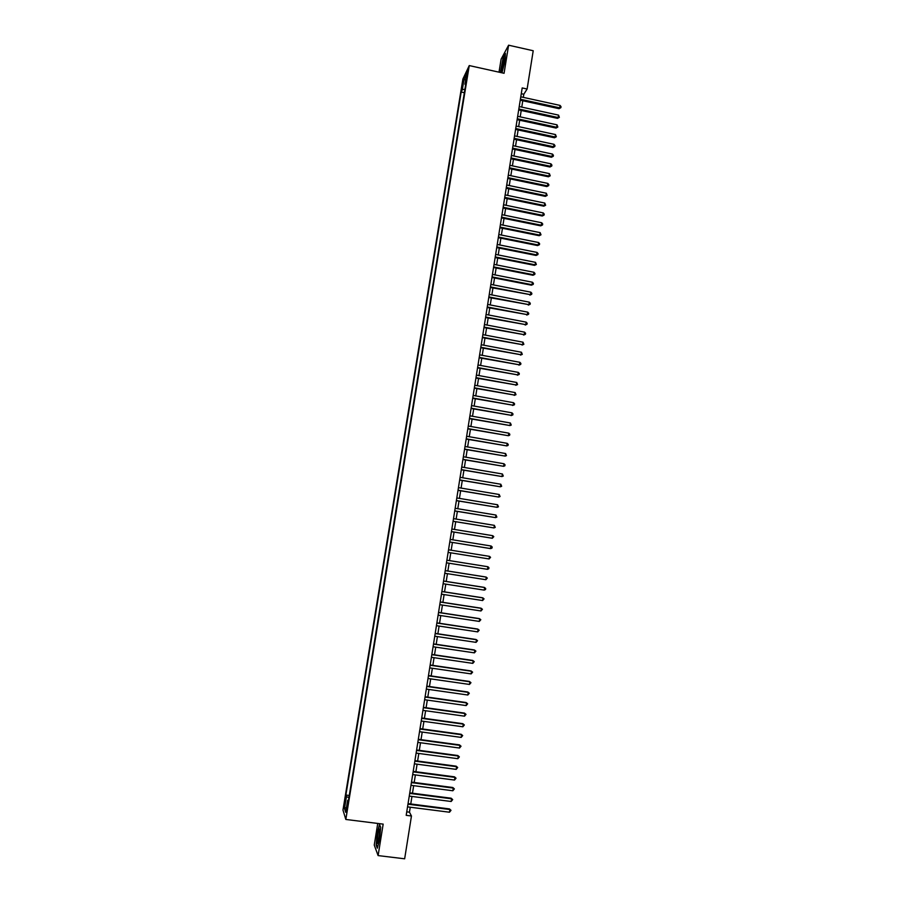 <?xml version="1.0" encoding="UTF-8"?>
<svg xmlns="http://www.w3.org/2000/svg" width="904" height="904" viewBox="0 0 904 904"><rect width="100%" height="100%" fill="white"/><g stroke="black" fill="none" stroke-linecap="round" stroke-linejoin="round"><path stroke-width="1.36" d="M347.057 810.052L347.181 805.814L347.057 810.052M377.748 823.442L374.256 845.093L378.109 855.591L404.653 858.8L411.456 815.996L409.455 812.187L410.246 807.227M462.893 79.032L342.966 810.063L345.825 819.453L469.255 65.574L462.893 79.032M469.255 65.574L504.07 73.292L508.602 45.2L501.11 59.167L499.008 72.173M523.314 97.372L523.811 94.253L527.122 89.021L522.196 87.937L406.19 815.329L411.456 815.996M466.6 75.586L466.261 79.71L467.673 71.359L466.6 75.586L467.289 75.744M348.492 800.255L347.633 800.345L348.198 802.051L466.159 81.744L464.938 84.253L465.662 84.761M347.633 800.345L345.678 812.278L344.492 808.481L346.424 796.706L345.882 795.057L461.187 92.027L462.351 89.609L464.091 78.998L466.701 73.518L464.938 84.253M508.602 45.2L533.213 50.748L527.122 89.021M378.109 855.591L383.172 824.12L345.825 819.453M410.755 803.972L411.964 796.435M412.473 793.215L413.67 785.666M414.19 782.468L415.388 774.92M415.896 771.745L417.094 764.174M417.603 761.032L418.812 753.461M419.298 750.343L420.507 742.749M421.004 739.664L422.213 732.07M422.699 729.008L423.919 721.392M424.394 718.364L425.614 710.736M426.089 707.73L427.309 700.103M427.784 697.12L428.993 689.469M429.468 686.52L430.688 678.87M431.151 675.943L432.372 668.282M432.835 665.378L434.056 657.705M434.519 654.835L435.739 647.14M436.191 644.303L437.423 636.597M437.875 633.783L439.095 626.076M439.547 623.285L440.768 615.567M441.208 612.799L442.44 605.07M442.881 602.335L444.113 594.583M444.542 591.883L445.785 584.12M446.203 581.441L447.446 573.678M447.864 571.023L449.107 563.248M449.525 560.616L450.768 552.83M451.175 550.231L452.418 542.445M452.836 539.835L454.068 532.083M454.486 529.45L455.718 521.732M456.136 519.088L457.367 511.404M457.786 508.737L459.006 501.087M459.435 498.398L460.644 490.793M461.074 488.081L462.283 480.499M462.724 477.775L463.921 470.238M464.362 467.492L465.56 459.978M466.001 457.221L467.187 449.74M467.628 446.96L468.814 439.513M469.255 436.722L470.442 429.31M470.894 426.496L472.069 419.117M472.521 416.281L473.685 408.936M474.137 406.088L475.301 398.777M475.764 395.907L476.916 388.63M477.38 385.737L478.532 378.493M478.996 375.589L480.148 368.369M480.612 365.453L481.753 358.266M482.227 355.328L483.369 348.187M483.832 345.226L484.973 338.107M485.437 335.135L486.567 328.05M487.041 325.056L488.171 318.005M488.646 314.999L489.765 307.981M490.25 304.953L491.358 297.97M491.844 294.919L492.951 287.969M493.448 284.907L494.544 277.98M495.042 274.906L496.138 268.013M496.624 264.917L497.72 258.058M498.217 254.951L499.302 248.114M499.799 244.984L500.884 238.193M501.381 235.051L502.466 228.283M502.963 225.119L504.036 218.384M504.545 215.208L505.618 208.496M506.127 205.31L507.189 198.631M507.698 195.422L508.76 188.778M509.268 185.557L510.319 178.947M510.839 175.704L511.89 169.116M512.41 165.861L513.449 159.307M513.969 156.03L515.009 149.51M515.54 146.222L516.568 139.736M517.099 136.425L518.128 129.961M518.659 126.639L519.676 120.209M520.207 116.865L521.224 110.469M521.766 107.113L522.783 100.751M521.28 93.688L523.811 94.253M406.743 811.848L409.455 812.187M464.916 89.304L462.351 89.609M464.362 92.716L461.187 92.027M349.272 795.486L345.882 795.057M346.424 796.706L348.944 797.531M465.594 80.253L464.091 78.998M344.492 808.481L346.469 807.43M501.98 72.828L505.042 60.658L505.415 53.415L503.155 57.585L500.375 72.467M377.318 848.212L379.601 839.296L380.686 827.318L379.488 824.403L377.239 833.239L376.154 845.093L377.318 848.212M520.241 100.197L559.067 108.683L559.689 107.847L520.388 99.248M560.062 105.418L561.034 106.672L560.875 107.644L559.689 107.847L560.062 105.418L520.783 96.818M560.875 107.644L559.067 108.683M504.296 62.432L504.342 58.139L501.675 67.212C501.098 71.246 501.268 72.399 502.183 70.648L504.296 62.432M504.364 61.924L503.053 68.071M500.624 72.523L503.347 57.856L505.37 54.082M379.94 831.07L379.477 829.081C378.313 831.307 377.589 835.432 377.296 841.432C377.341 843.647 377.657 844.065 378.234 842.686L379.94 831.07M379.895 832.731L378.957 840.008M377.465 847.624L376.426 844.844L377.488 833.364L379.657 824.81M518.693 109.926L557.553 118.367L558.163 117.554L518.839 109M558.548 115.124L559.361 117.339L558.163 117.554L558.548 115.124L519.224 106.559M559.361 117.339L557.553 118.367M517.133 119.667L556.039 128.063L556.649 127.272L517.28 118.763M557.033 124.842L557.847 127.057L556.649 127.272L557.033 124.842L517.676 116.322M557.847 127.057L556.039 128.063M515.585 129.419L554.514 137.781L555.124 137.001L515.721 128.537M555.508 134.572L556.322 136.775L555.124 137.001L555.508 134.572L516.116 126.085M556.322 136.775L554.514 137.781M514.026 139.193L552.988 147.51L553.598 146.753L514.161 138.323M553.982 144.312L554.954 145.544L554.796 146.516L553.598 146.753L553.982 144.312L514.545 135.882M554.796 146.516L552.988 147.51M512.466 148.968L551.463 157.251L552.073 156.516L512.602 148.132M552.457 154.064L553.429 155.296L553.271 156.268L552.073 156.516L552.457 154.064L512.986 145.68M553.271 156.268L551.463 157.251M510.896 158.765L549.937 167.003L550.547 166.291L511.031 157.951M550.931 163.839L551.903 165.059L551.745 166.042L550.547 166.291L550.931 163.839L511.427 155.488M551.745 166.042L549.937 167.003M509.336 168.585L548.412 176.777L549.01 176.077L509.46 167.782M549.395 173.624L550.22 175.817L549.01 176.077L549.395 173.624L509.856 165.319M550.22 175.817L548.412 176.777M507.765 178.416L546.886 186.563L547.474 185.885L507.89 177.625M547.858 183.433L548.841 184.631L548.683 185.614L547.474 185.885L547.858 183.433L508.285 175.161M548.683 185.614L546.886 186.563M506.195 188.247L545.349 196.36L545.948 195.693L506.319 187.49M546.332 193.241L547.157 195.422L545.948 195.693L546.332 193.241L506.715 185.026M547.157 195.422L545.349 196.36M504.624 198.112L543.812 206.168L544.4 205.536L504.748 197.366M544.784 203.072L545.62 205.253L544.4 205.536L544.784 203.072L505.144 194.891M545.62 205.253L543.812 206.168M503.053 207.976L542.276 215.999L542.863 215.378L503.166 207.253M543.247 212.915L544.231 214.101L544.072 215.084L542.863 215.378L543.247 212.915L503.562 204.779M544.072 215.084L542.276 215.999M501.471 217.864L540.739 225.842L541.327 225.243L501.584 217.163M541.711 222.768L542.694 223.955L542.536 224.938L541.327 225.243L541.711 222.768L501.98 214.689M542.536 224.938L540.739 225.842M499.901 227.763L539.191 235.695L539.778 235.119L500.002 227.085M540.163 232.644L540.999 234.803L539.778 235.119L540.163 232.644L500.398 224.599M540.999 234.803L539.191 235.695M498.319 237.673L537.643 245.572L538.23 245.007L498.42 237.017M538.614 242.532L539.609 243.696L539.451 244.69L538.23 245.007L538.614 242.532L498.816 234.531M539.451 244.69L537.643 245.572M496.737 247.606L536.106 255.448L536.682 254.905L496.838 246.962M537.066 252.431L538.061 253.595L537.903 254.589L536.682 254.905L537.066 252.431L497.234 244.475M537.903 254.589L536.106 255.448M495.143 257.55L534.546 265.347L535.123 264.827L495.245 256.928M535.518 262.352L536.354 264.499L535.123 264.827L535.518 262.352L495.641 254.431M536.354 264.499L534.546 265.347M493.561 267.505L532.998 275.268L533.575 274.76L493.652 266.906M533.959 272.285L534.953 273.426L534.795 274.42L533.575 274.76L533.959 272.285L494.047 264.409M534.795 274.42L532.998 275.268M491.968 277.483L531.45 285.189L532.015 284.715L492.058 276.895M532.411 282.229L533.405 283.37L533.247 284.364L532.015 284.715L532.411 282.229L492.454 274.398M533.247 284.364L531.45 285.189M490.375 287.461L530.456 294.67L490.465 286.907M530.851 292.184L531.846 293.325L531.688 294.32L530.456 294.67L530.851 292.184L490.861 284.41M531.688 294.32L529.891 295.133M488.781 297.472L528.896 304.648L488.861 296.93M529.292 302.162L530.286 303.292L530.128 304.286L528.896 304.648L529.292 302.162L489.267 294.421M530.128 304.286L528.332 305.1M487.177 307.484L527.337 314.648L487.267 306.964M527.721 312.151L528.727 313.27L528.569 314.264L527.337 314.648L527.721 312.151L487.663 304.456M528.569 314.264L526.772 315.067M485.584 317.519L525.766 324.649L485.663 317.022M526.162 322.152L527.168 323.27L527.009 324.265L525.766 324.649L526.162 322.152L486.058 314.502M527.009 324.265L525.213 325.056M483.979 327.564L524.196 334.672L484.058 327.09M524.591 332.163L525.597 333.282L525.439 334.277L524.196 334.672L524.591 332.163L484.454 324.57M525.439 334.277L523.642 335.056M482.374 337.621L522.625 344.707L482.442 337.169M523.02 342.198L523.868 344.311L522.625 344.707L523.02 342.198L482.849 334.649M523.868 344.311L522.071 345.068M480.77 347.701L521.054 354.763L480.838 347.272M521.45 352.255L522.297 354.357L521.054 354.763L521.45 352.255L481.244 344.74M522.297 354.357L520.512 355.102M479.154 357.792L519.484 364.832L479.222 357.374M519.879 362.312L520.885 363.408L520.727 364.414L519.484 364.832L519.879 362.312L479.628 354.854M520.727 364.414L518.93 365.148M477.549 367.894L517.902 374.911L477.606 367.51M518.297 372.391L519.314 373.476L519.156 374.482L517.902 374.911L518.297 372.391L478.013 364.979M519.156 374.482L517.359 375.205M475.933 378.019L516.331 385.002L475.99 377.646M516.726 382.482L517.574 384.573L516.331 385.002L516.726 382.482L476.397 375.115M517.574 384.573L515.788 385.285M474.317 388.155L514.749 395.116L474.374 387.805M515.144 392.585L515.992 394.675L514.749 395.116L515.144 392.585L474.781 385.262M515.992 394.675L514.207 395.376M472.702 398.302L513.156 405.241L472.747 397.975M513.551 402.709L514.568 403.783L514.41 404.789L513.156 405.241L513.551 402.709L473.154 395.432M514.41 404.789L512.624 405.478M471.074 408.472L511.574 415.388L471.12 408.167M511.969 412.845L512.986 413.908L512.828 414.925L511.574 415.388L511.969 412.845L471.526 405.613M512.828 414.925L511.042 415.603M469.447 418.654L509.98 425.547L469.492 418.371M510.387 423.004L511.246 425.072L509.98 425.547L510.387 423.004L469.899 415.817M467.831 428.846L508.398 435.717L467.865 428.586M508.794 433.174L509.811 434.214L509.653 435.231L508.398 435.717L508.794 433.174L468.272 426.033M466.193 439.061L506.794 445.898L466.238 438.824M507.2 443.356L508.229 444.395L508.059 445.412L506.794 445.898L507.2 443.356L466.645 436.259M464.566 449.288L505.2 456.102L464.599 449.073M505.607 453.548L506.466 455.605L505.2 456.102L505.607 453.548L465.006 446.508M462.927 459.526L503.607 466.317L462.961 459.334M504.003 463.763L505.031 464.792L504.873 465.809L503.607 466.317L504.003 463.763L463.368 456.769M461.3 469.786L502.002 476.555L461.322 469.617M502.409 473.99L503.279 476.035L502.002 476.555L502.409 473.99L461.729 467.04M459.661 480.058L500.398 486.804L459.684 479.911M500.805 484.239L501.675 486.273L500.398 486.804L500.805 484.239L460.091 477.335M458.023 490.352L498.793 497.064L458.034 490.217M499.2 494.499L500.07 496.522L498.793 497.064L499.2 494.499L458.452 487.64M456.373 500.646L497.189 507.336L456.396 500.545M497.584 504.771L498.466 506.794L497.189 507.336L497.584 504.771L456.802 497.957M454.723 510.975L495.573 517.63L454.746 510.884M495.98 515.054L496.861 517.077L495.573 517.63L495.98 515.054L455.153 508.297M453.085 521.303L493.968 527.936L453.085 521.246M494.364 525.36L495.245 527.382L493.968 527.936L494.364 525.36L453.503 518.647M451.435 531.654L492.352 538.264L451.435 531.608M492.748 535.688L493.799 536.66L492.352 538.264L492.748 535.688L451.853 529.021M491.132 546.016L492.183 546.988L492.025 548.027L490.736 548.604L449.774 542.004L490.239 548.547L491.132 546.016L450.192 539.405M448.531 549.801L489.516 556.367L489.109 558.954L448.124 552.4M489.516 556.367L490.567 557.339L489.109 558.954M487.493 569.328L488.781 568.729L488.94 567.689L487.9 566.74L446.881 560.197L487.9 566.74L487.493 569.328L446.463 562.819M445.209 570.65L486.273 577.114L485.866 579.713L444.791 573.26M445.22 570.605L485.787 577.001L487.324 578.074L485.866 579.713M443.548 581.091L484.646 587.521L484.239 590.12L443.129 583.713M443.559 581.035L484.16 587.374L485.697 588.459L485.538 589.498L484.239 590.12M441.875 591.555L483.018 597.928L482.612 600.538L441.457 594.177M441.886 591.465L482.533 597.77L484.069 598.866L482.612 600.538M440.203 602.041L481.38 608.358L480.973 610.968L439.785 604.663M440.225 601.928L480.905 608.177L482.442 609.285L480.973 610.968M438.53 612.528L479.753 618.799L479.335 621.421L438.112 615.161M438.553 612.392L479.278 618.596L480.804 619.726L479.335 621.421M436.858 623.037L478.114 629.263L477.707 631.885L436.44 625.67M436.881 622.879L477.64 629.037L479.176 630.178L477.707 631.885M435.174 633.568L476.476 639.738L476.058 642.36L434.756 636.201M435.208 633.388L476.001 639.49L477.538 640.654L476.058 642.36M433.491 644.111L474.837 650.236L474.419 652.857L433.072 646.744M433.524 643.908L474.363 649.953L475.899 651.129L474.419 652.857M431.807 654.665L473.187 660.745L472.781 663.366L431.389 657.31M431.841 654.439L472.724 660.44L474.25 661.638L472.781 663.366M430.123 665.242L471.538 671.265L471.131 673.898L429.705 667.886M430.168 664.994L471.086 670.949L472.611 672.147L471.131 673.898M428.439 675.83L469.888 681.808L469.481 684.441L428.01 678.486M428.473 675.559L469.436 681.458L470.961 682.689L469.481 684.441M426.744 686.441L468.238 692.362L467.831 695.006L426.315 689.097M426.79 686.147L467.786 691.989L469.312 693.232L467.831 695.006M425.049 697.063L466.588 702.928L466.17 705.583L424.62 699.719M425.095 696.747L466.136 702.544L467.662 703.798L466.17 705.583M466.136 702.544L467.662 703.798M423.354 707.696L464.927 713.516L464.52 716.171L422.925 710.363M423.411 707.357L464.486 713.109L466.012 714.375L464.52 716.171M464.486 713.109L466.012 714.375M421.648 718.352L463.277 724.127L462.859 726.782L421.23 721.019M421.716 717.991L462.825 723.686L464.351 724.974L462.859 726.782M462.825 723.686L464.351 724.974M419.953 729.031L461.605 734.749L461.198 737.404L419.524 731.698M420.01 728.635L461.176 734.285L462.69 735.585L461.198 737.404M461.176 734.285L462.69 735.585M418.247 739.709L459.944 745.382L459.526 748.037L417.817 742.387M418.315 739.302L459.514 744.896L461.029 746.218L459.526 748.037M459.514 744.896L461.029 746.218M416.541 750.422L458.283 756.038L457.865 758.693L416.111 753.1M416.608 749.981L457.842 755.529L459.368 756.863L457.865 758.693M457.842 755.529L459.368 756.863M414.834 761.134L456.61 766.705L456.192 769.372L414.405 763.823M414.902 760.671L456.181 766.174L457.695 767.519L456.192 769.372M456.181 766.174L457.695 767.519M413.117 771.869L454.938 777.384L454.52 780.062L412.687 774.558M413.196 771.383L454.509 776.841L456.034 778.197L454.52 780.062M454.509 776.841L456.034 778.197M411.399 782.627L453.266 788.085L452.847 790.763L410.97 785.316M411.478 782.118L452.836 787.52L454.362 788.898L452.847 790.763M452.836 787.52L454.362 788.898M409.681 793.396L451.593 798.808L451.164 801.486L409.252 796.096M409.772 792.864L451.164 798.209L452.678 799.599L451.164 801.486M451.164 798.209L452.678 799.599M407.964 804.187L449.909 809.543L449.491 812.221L407.534 806.876M408.054 803.622L449.491 808.922L451.006 810.334L449.491 812.221M449.491 808.922L451.006 810.334M466.848 77.868L466.249 77.733M504.635 59.088L504.342 58.139M379.906 830.177L379.477 829.081"/></g></svg>
